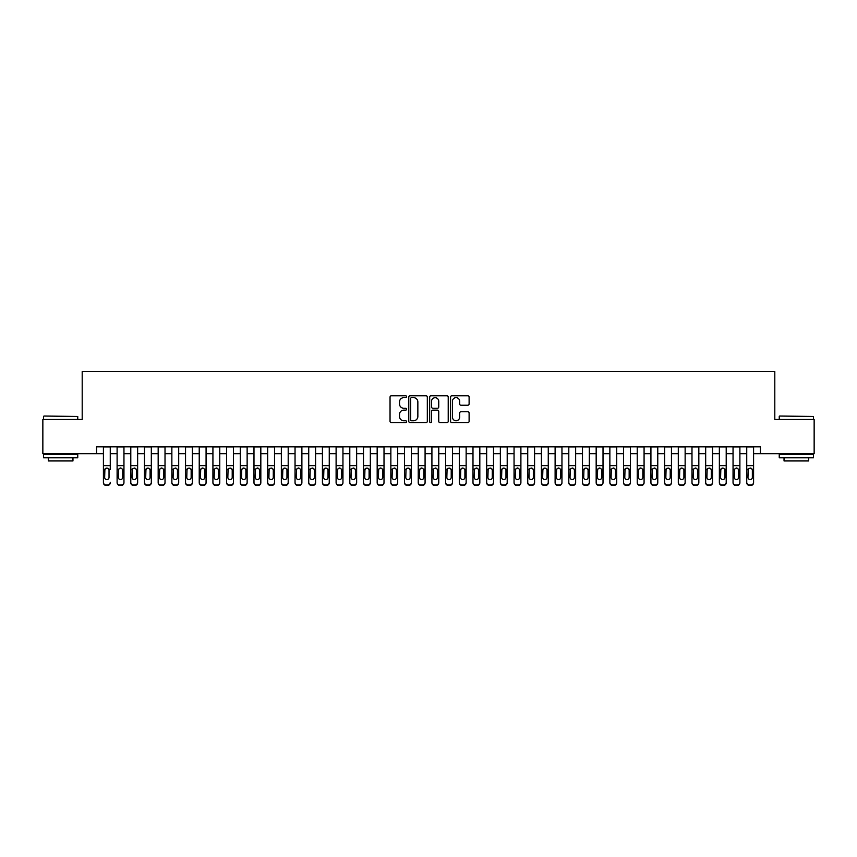 <?xml version="1.0" encoding="UTF-8"?>
<svg xmlns="http://www.w3.org/2000/svg" width="857" height="857" viewBox="0 0 857 857"><rect width="100%" height="100%" fill="white"/><g stroke="black" fill="none" stroke-linecap="round" stroke-linejoin="round"><path stroke-width="1.29" d="M406.604 396.705A0.943 0.943 0 0 0 405.661 395.763L391.381 395.763A1.339 1.339 0 0 0 390.042 397.112L390.042 421.29A1.339 1.339 0 0 0 391.381 422.64L405.661 422.64A0.943 0.943 0 0 0 406.604 421.698A0.943 0.943 0 0 0 405.661 420.755L403.808 420.755A4.296 4.296 0 0 1 399.512 416.459L399.512 414.445A4.296 4.296 0 0 1 403.808 410.139L405.661 410.139A0.943 0.943 0 0 0 406.604 409.196A0.943 0.943 0 0 0 405.661 408.264L403.808 408.264A4.296 4.296 0 0 1 399.512 403.958L399.512 401.944A4.296 4.296 0 0 1 403.808 397.648L405.661 397.648A0.943 0.943 0 0 0 406.604 396.705M467.761 405.232A1.339 1.339 0 0 0 469.111 403.893L469.111 397.112A1.339 1.339 0 0 0 467.761 395.763L451.907 395.763A1.339 1.339 0 0 0 450.568 397.112L450.568 421.29A1.339 1.339 0 0 0 451.907 422.64L467.761 422.64A1.339 1.339 0 0 0 469.111 421.29L469.111 413.095A1.339 1.339 0 0 0 467.761 411.756L460.98 411.756A1.339 1.339 0 0 0 459.641 413.095L459.641 417.166A3.589 3.589 0 0 1 456.042 420.755A3.589 3.589 0 0 1 452.453 417.166L452.453 401.237A3.589 3.589 0 0 1 456.042 397.648A3.589 3.589 0 0 1 459.641 401.237L459.641 403.893A1.339 1.339 0 0 0 460.98 405.232L467.761 405.232M96.573 453.685L42.85 453.685L42.85 419.469L82.197 419.469L82.197 371.563L774.803 371.563L774.803 419.469L814.15 419.469L814.15 453.685L760.427 453.685L760.427 446.84L96.573 446.84L96.573 453.685L103.418 453.685M427.322 397.112A1.339 1.339 0 0 0 425.983 395.763L410.128 395.763A1.339 1.339 0 0 0 408.778 397.112L408.778 421.29A1.339 1.339 0 0 0 410.128 422.64L425.983 422.64A1.339 1.339 0 0 0 427.322 421.29L427.322 397.112M431.017 395.763L446.872 395.763A1.339 1.339 0 0 1 448.222 397.112L448.222 421.29A1.339 1.339 0 0 1 446.872 422.64L440.091 422.64A1.339 1.339 0 0 1 438.741 421.29L438.741 411.489A1.339 1.339 0 0 0 437.402 410.139L432.903 410.139A1.339 1.339 0 0 0 431.553 411.489L431.553 421.698A0.943 0.943 0 0 1 430.621 422.64A0.943 0.943 0 0 1 429.678 421.698L429.678 397.112A1.339 1.339 0 0 1 431.017 395.763M110.264 453.685L117.109 453.685M123.954 453.685L130.789 453.685M137.634 453.685L144.479 453.685M151.325 453.685L158.17 453.685M165.015 453.685L171.861 453.685M178.695 453.685L185.54 453.685M192.386 453.685L199.231 453.685M206.076 453.685L212.922 453.685M219.767 453.685L226.612 453.685M233.447 453.685L240.292 453.685M247.137 453.685L253.983 453.685M260.828 453.685L267.673 453.685M274.519 453.685L281.353 453.685M288.198 453.685L295.044 453.685M301.889 453.685L308.734 453.685M315.58 453.685L322.425 453.685M329.259 453.685L336.105 453.685M342.95 453.685L349.795 453.685M356.641 453.685L363.486 453.685M370.331 453.685L377.176 453.685M384.011 453.685L390.856 453.685M397.702 453.685L404.547 453.685M411.392 453.685L418.237 453.685M425.083 453.685L431.917 453.685M438.763 453.685L445.608 453.685M452.453 453.685L459.298 453.685M466.144 453.685L472.989 453.685M479.824 453.685L486.669 453.685M493.514 453.685L500.359 453.685M507.205 453.685L514.05 453.685M520.895 453.685L527.741 453.685M534.575 453.685L541.42 453.685M548.266 453.685L555.111 453.685M561.956 453.685L568.802 453.685M575.647 453.685L582.481 453.685M589.327 453.685L596.172 453.685M603.017 453.685L609.863 453.685M616.708 453.685L623.553 453.685M630.388 453.685L637.233 453.685M644.078 453.685L650.924 453.685M657.769 453.685L664.614 453.685M671.459 453.685L678.305 453.685M685.139 453.685L691.985 453.685M698.83 453.685L705.675 453.685M712.521 453.685L719.366 453.685M726.211 453.685L733.046 453.685M739.891 453.685L746.736 453.685M753.582 453.685L760.427 453.685M411.606 397.648A0.943 0.943 0 0 0 410.664 398.591L410.664 419.812A0.943 0.943 0 0 0 411.606 420.755L413.556 420.755A4.296 4.296 0 0 0 417.852 416.459L417.852 401.944A4.296 4.296 0 0 0 413.556 397.648L411.606 397.648M438.741 401.312A3.589 3.589 0 0 0 435.152 397.712A3.589 3.589 0 0 0 431.553 401.312L431.553 406.914A1.339 1.339 0 0 0 432.903 408.264L437.402 408.264A1.339 1.339 0 0 0 438.741 406.914L438.741 401.312M103.418 446.84L103.418 482.298A2.742 2.721 -0 0 0 106.15 485.008L107.521 485.008A2.742 2.721 -0 0 0 110.264 482.298L110.264 482.727A2.742 2.721 180 0 1 107.521 485.437L107.521 485.008M110.264 469.615L110.264 446.84M109.032 477.403L109.032 470.193L109.032 477.403A2.185 2.175 180 0 1 106.836 479.577A2.185 2.175 180 0 0 109.032 477.403M104.65 477.831L104.65 477.403A2.185 2.175 180 0 0 106.836 479.577M105.7 468.318L104.65 470.032M107.982 468.318L106.836 467.997L108.785 469.186L109.032 470.193M106.15 485.008L107.521 485.437M106.15 485.437A2.742 2.721 180 0 1 103.418 482.727L103.418 482.298M103.418 469.186L104.897 469.186L104.65 477.403M104.897 469.186L106.836 467.997M43.943 416.041L77.751 416.459L43.943 416.041M60.643 457.788L43.536 457.788L43.536 454.371L77.751 454.371L77.751 457.788L60.643 457.788M72.963 457.788L72.963 460.937L48.324 460.937L48.324 457.788M779.656 416.041L813.464 416.459L779.656 416.041M796.357 457.788L779.249 457.788L779.249 454.371L813.464 454.371L813.464 457.788L796.357 457.788M808.676 457.788L808.676 460.937L784.037 460.937L784.037 457.788M117.109 469.615L117.109 482.727A2.742 2.721 180 0 0 119.841 485.437L121.212 485.008A2.742 2.721 0 0 0 123.954 482.298L123.954 482.727A2.742 2.721 180 0 1 121.212 485.437M122.722 477.403L122.722 470.193L122.722 477.403A2.185 2.175 180 0 1 120.526 479.577A2.185 2.175 180 0 0 122.722 477.403M118.341 477.831L118.341 477.403A2.185 2.175 180 0 0 120.526 479.577M119.38 468.318L118.341 470.032M121.673 468.318L120.526 467.997L122.476 469.186L122.722 470.193M130.789 469.615L130.789 482.727A2.742 2.721 180 0 0 133.531 485.437L134.903 485.008A2.742 2.721 0 0 0 137.634 482.298L137.634 482.727A2.742 2.721 180 0 1 134.903 485.437M136.402 477.403L136.402 470.193L136.402 477.403A2.185 2.175 180 0 1 134.217 479.577A2.185 2.175 180 0 0 136.402 477.403M132.021 477.831L132.021 477.403A2.185 2.175 180 0 0 134.217 479.577M133.071 468.318L132.021 470.032M135.363 468.318L134.217 467.997L136.167 469.186L136.402 470.193M144.479 469.615L144.479 482.727A2.742 2.721 180 0 0 147.222 485.437L148.582 485.008A2.742 2.721 0 0 0 151.325 482.298L151.325 482.727A2.742 2.721 180 0 1 148.582 485.437M150.093 477.403L150.093 470.193L150.093 477.403A2.185 2.175 180 0 1 147.907 479.577A2.185 2.175 180 0 0 150.093 477.403M145.711 477.831L145.711 477.403A2.185 2.175 180 0 0 147.907 479.577M146.761 468.318L145.711 470.032M149.043 468.318L147.907 467.997L149.846 469.186L150.093 470.193M158.17 469.615L158.17 482.727A2.742 2.721 180 0 0 160.902 485.437L162.273 485.008A2.742 2.721 0 0 0 165.015 482.298L165.015 482.727A2.742 2.721 180 0 1 162.273 485.437M163.783 477.403L163.783 470.193L163.783 477.403A2.185 2.175 180 0 1 161.587 479.577A2.185 2.175 180 0 0 163.783 477.403M159.402 477.831L159.402 477.403A2.185 2.175 180 0 0 161.587 479.577M160.452 468.318L159.402 470.032M162.734 468.318L161.587 467.997L163.537 469.186L163.783 470.193M123.954 446.84L123.954 482.727M117.109 446.84L117.109 482.298A2.742 2.721 0 0 0 119.841 485.008L121.212 485.008M119.841 485.008L119.841 485.437A2.742 2.721 180 0 1 117.109 482.727L117.109 482.727M117.109 469.186L118.577 469.186L118.341 477.403M118.577 469.186L120.526 467.997M137.634 446.84L137.634 482.727M130.789 446.84L130.789 482.298A2.742 2.721 0 0 0 133.531 485.008L134.903 485.008M133.531 485.008L133.531 485.437A2.742 2.721 180 0 1 130.789 482.727L130.789 482.727M130.789 469.186L132.267 469.186L132.021 477.403M132.267 469.186L134.217 467.997M151.325 446.84L151.325 482.727M144.479 446.84L144.479 482.298A2.742 2.721 0 0 0 147.222 485.008L148.582 485.008M147.222 485.008L147.222 485.437A2.742 2.721 180 0 1 144.479 482.727L144.479 482.727M144.479 469.186L145.958 469.186L145.711 477.403M145.958 469.186L147.907 467.997M165.015 446.84L165.015 482.727M158.17 446.84L158.17 482.298A2.742 2.721 0 0 0 160.902 485.008L162.273 485.008M160.902 485.008L160.902 485.437A2.742 2.721 180 0 1 158.17 482.727L158.17 482.727M158.17 469.186L159.638 469.186L159.402 477.403M159.638 469.186L161.587 467.997M171.861 469.615L171.861 482.727A2.742 2.721 180 0 0 174.592 485.437L175.964 485.008A2.742 2.721 0 0 0 178.695 482.298L178.695 482.727A2.742 2.721 180 0 1 175.964 485.437M177.463 477.403L177.463 470.193L177.463 477.403A2.185 2.175 180 0 1 175.278 479.577A2.185 2.175 180 0 0 177.463 477.403M173.093 477.831L173.093 477.403A2.185 2.175 180 0 0 175.278 479.577M174.132 468.318L173.093 470.032M176.424 468.318L175.278 467.997L177.228 469.186L177.463 470.193M178.695 446.84L178.695 482.727M171.861 446.84L171.861 482.298A2.742 2.721 0 0 0 174.592 485.008L175.964 485.008M174.592 485.008L174.592 485.437A2.742 2.721 180 0 1 171.861 482.727L171.861 482.727M171.861 469.186L173.328 469.186L173.093 477.403M173.328 469.186L175.278 467.997M185.54 469.615L185.54 482.727A2.742 2.721 180 0 0 188.283 485.437L189.654 485.008A2.742 2.721 0 0 0 192.386 482.298L192.386 482.727A2.742 2.721 180 0 1 189.654 485.437M191.154 477.403L191.154 470.193L191.154 477.403A2.185 2.175 180 0 1 188.969 479.577A2.185 2.175 180 0 0 191.154 477.403M186.772 477.831L186.772 477.403A2.185 2.175 180 0 0 188.969 479.577M187.822 468.318L186.772 470.032M190.104 468.318L188.969 467.997L190.918 469.186L191.154 470.193M192.386 446.84L192.386 482.727M185.54 446.84L185.54 482.298A2.742 2.721 0 0 0 188.283 485.008L189.654 485.008M188.283 485.008L188.283 485.437A2.742 2.721 180 0 1 185.54 482.727L185.54 482.727M185.54 469.186L187.019 469.186L186.772 477.403M187.019 469.186L188.969 467.997M199.231 469.615L199.231 482.727A2.742 2.721 180 0 0 201.973 485.437L203.334 485.008A2.742 2.721 0 0 0 206.076 482.298L206.076 482.727A2.742 2.721 180 0 1 203.334 485.437M204.844 477.403L204.844 470.193L204.844 477.403A2.185 2.175 180 0 1 202.648 479.577A2.185 2.175 180 0 0 204.844 477.403M200.463 477.831L200.463 477.403A2.185 2.175 180 0 0 202.648 479.577M201.513 468.318L200.463 470.032M203.795 468.318L202.648 467.997L204.598 469.186L204.844 470.193M206.076 446.84L206.076 482.727M199.231 446.84L199.231 482.298A2.742 2.721 0 0 0 201.973 485.008L203.334 485.008M201.973 485.008L201.973 485.437A2.742 2.721 180 0 1 199.231 482.727L199.231 482.727M199.231 469.186L200.709 469.186L200.463 477.403M200.709 469.186L202.648 467.997M212.922 469.615L212.922 482.727A2.742 2.721 180 0 0 215.653 485.437L217.025 485.008A2.742 2.721 0 0 0 219.767 482.298L219.767 482.727A2.742 2.721 180 0 1 217.025 485.437M218.535 477.403L218.535 470.193L218.535 477.403A2.185 2.175 180 0 1 216.339 479.577A2.185 2.175 180 0 0 218.535 477.403M214.154 477.831L214.154 477.403A2.185 2.175 180 0 0 216.339 479.577M215.203 468.318L214.154 470.032M217.485 468.318L216.339 467.997L218.289 469.186L218.535 470.193M219.767 446.84L219.767 482.727M212.922 446.84L212.922 482.298A2.742 2.721 0 0 0 215.653 485.008L217.025 485.008M215.653 485.008L215.653 485.437A2.742 2.721 180 0 1 212.922 482.727L212.922 482.727M212.922 469.186L214.389 469.186L214.154 477.403M214.389 469.186L216.339 467.997M226.612 469.615L226.612 482.727A2.742 2.721 180 0 0 229.344 485.437L230.715 485.008A2.742 2.721 0 0 0 233.447 482.298L233.447 482.727A2.742 2.721 180 0 1 230.715 485.437M232.215 477.403L232.215 470.193L232.215 477.403A2.185 2.175 180 0 1 230.03 479.577A2.185 2.175 180 0 0 232.215 477.403M227.844 477.831L227.844 477.403A2.185 2.175 180 0 0 230.03 479.577M228.883 468.318L227.844 470.032M231.176 468.318L230.03 467.997L231.979 469.186L232.215 470.193M233.447 446.84L233.447 482.727M226.612 446.84L226.612 482.298A2.742 2.721 0 0 0 229.344 485.008L230.715 485.008M229.344 485.008L229.344 485.437A2.742 2.721 180 0 1 226.612 482.727L226.612 482.727M226.612 469.186L228.08 469.186L227.844 477.403M228.08 469.186L230.03 467.997M240.292 469.615L240.292 482.727A2.742 2.721 180 0 0 243.034 485.437L244.406 485.008A2.742 2.721 0 0 0 247.137 482.298L247.137 482.727A2.742 2.721 180 0 1 244.406 485.437M245.905 477.403L245.905 470.193L245.905 477.403A2.185 2.175 180 0 1 243.72 479.577A2.185 2.175 180 0 0 245.905 477.403M241.524 477.831L241.524 477.403A2.185 2.175 180 0 0 243.72 479.577M242.574 468.318L241.524 470.032M244.856 468.318L243.72 467.997L245.659 469.186L245.905 470.193M247.137 446.84L247.137 482.727M240.292 446.84L240.292 482.298A2.742 2.721 0 0 0 243.034 485.008L244.406 485.008M243.034 485.008L243.034 485.437A2.742 2.721 180 0 1 240.292 482.727L240.292 482.727M240.292 469.186L241.77 469.186L241.524 477.403M241.77 469.186L243.72 467.997M253.983 469.615L253.983 482.727A2.742 2.721 180 0 0 256.725 485.437L258.086 485.008A2.742 2.721 0 0 0 260.828 482.298L260.828 482.727A2.742 2.721 180 0 1 258.086 485.437M259.596 477.403L259.596 470.193L259.596 477.403A2.185 2.175 180 0 1 257.4 479.577A2.185 2.175 180 0 0 259.596 477.403M255.215 477.831L255.215 477.403A2.185 2.175 180 0 0 257.4 479.577M256.264 468.318L255.215 470.032M258.546 468.318L257.4 467.997L259.35 469.186L259.596 470.193M260.828 446.84L260.828 482.727M253.983 446.84L253.983 482.298A2.742 2.721 0 0 0 256.725 485.008L258.086 485.008M256.725 485.008L256.725 485.437A2.742 2.721 180 0 1 253.983 482.727L253.983 482.727M253.983 469.186L255.461 469.186L255.215 477.403M255.461 469.186L257.4 467.997M267.673 469.615L267.673 482.727A2.742 2.721 180 0 0 270.405 485.437L271.776 485.008A2.742 2.721 0 0 0 274.519 482.298L274.519 482.727A2.742 2.721 180 0 1 271.776 485.437M273.287 477.403L273.287 470.193L273.287 477.403A2.185 2.175 180 0 1 271.091 479.577A2.185 2.175 180 0 0 273.287 477.403M268.905 477.831L268.905 477.403A2.185 2.175 180 0 0 271.091 479.577M269.944 468.318L268.905 470.032M272.237 468.318L271.091 467.997L273.04 469.186L273.287 470.193M274.519 446.84L274.519 482.727M267.673 446.84L267.673 482.298A2.742 2.721 0 0 0 270.405 485.008L271.776 485.008M270.405 485.008L270.405 485.437A2.742 2.721 180 0 1 267.673 482.727L267.673 482.727M267.673 469.186L269.141 469.186L268.905 477.403M269.141 469.186L271.091 467.997M281.353 469.615L281.353 482.727A2.742 2.721 180 0 0 284.096 485.437L285.467 485.008A2.742 2.721 0 0 0 288.198 482.298L288.198 482.727A2.742 2.721 180 0 1 285.467 485.437M286.966 477.403L286.966 470.193L286.966 477.403A2.185 2.175 180 0 1 284.781 479.577A2.185 2.175 180 0 0 286.966 477.403M282.585 477.831L282.585 477.403A2.185 2.175 180 0 0 284.781 479.577M283.635 468.318L282.585 470.032M285.927 468.318L284.781 467.997L286.731 469.186L286.966 470.193M288.198 446.84L288.198 482.727M281.353 446.84L281.353 482.298A2.742 2.721 0 0 0 284.096 485.008L285.467 485.008M284.096 485.008L284.096 485.437A2.742 2.721 180 0 1 281.353 482.727L281.353 482.727M281.353 469.186L282.831 469.186L282.585 477.403M282.831 469.186L284.781 467.997M295.044 469.615L295.044 482.727A2.742 2.721 180 0 0 297.786 485.437L299.147 485.008A2.742 2.721 0 0 0 301.889 482.298L301.889 482.727A2.742 2.721 180 0 1 299.147 485.437M300.657 477.403L300.657 470.193L300.657 477.403A2.185 2.175 180 0 1 298.472 479.577A2.185 2.175 180 0 0 300.657 477.403M296.276 477.831L296.276 477.403A2.185 2.175 180 0 0 298.472 479.577M297.325 468.318L296.276 470.032M299.607 468.318L298.472 467.997L300.411 469.186L300.657 470.193M301.889 446.84L301.889 482.727M295.044 446.84L295.044 482.298A2.742 2.721 0 0 0 297.786 485.008L299.147 485.008M297.786 485.008L297.786 485.437A2.742 2.721 180 0 1 295.044 482.727L295.044 482.727M295.044 469.186L296.522 469.186L296.276 477.403M296.522 469.186L298.472 467.997M308.734 469.615L308.734 482.727A2.742 2.721 180 0 0 311.466 485.437L312.837 485.008A2.742 2.721 0 0 0 315.58 482.298L315.58 482.727A2.742 2.721 180 0 1 312.837 485.437M314.348 477.403L314.348 470.193L314.348 477.403A2.185 2.175 180 0 1 312.152 479.577A2.185 2.175 180 0 0 314.348 477.403M309.966 477.831L309.966 477.403A2.185 2.175 180 0 0 312.152 479.577M311.016 468.318L309.966 470.032M313.298 468.318L312.152 467.997L314.101 469.186L314.348 470.193M315.58 446.84L315.58 482.727M308.734 446.84L308.734 482.298A2.742 2.721 0 0 0 311.466 485.008L312.837 485.008M311.466 485.008L311.466 485.437A2.742 2.721 180 0 1 308.734 482.727L308.734 482.727M308.734 469.186L310.213 469.186L309.966 477.403M310.213 469.186L312.152 467.997M322.425 469.615L322.425 482.727A2.742 2.721 180 0 0 325.157 485.437L326.528 485.008A2.742 2.721 0 0 0 329.259 482.298L329.259 482.727A2.742 2.721 180 0 1 326.528 485.437M328.027 477.403L328.027 470.193L328.027 477.403A2.185 2.175 180 0 1 325.842 479.577A2.185 2.175 180 0 0 328.027 477.403M323.657 477.831L323.657 477.403A2.185 2.175 180 0 0 325.842 479.577M324.696 468.318L323.657 470.032M326.988 468.318L325.842 467.997L327.792 469.186L328.027 470.193M329.259 446.84L329.259 482.727M322.425 446.84L322.425 482.298A2.742 2.721 0 0 0 325.157 485.008L326.528 485.008M325.157 485.008L325.157 485.437A2.742 2.721 180 0 1 322.425 482.727L322.425 482.727M322.425 469.186L323.892 469.186L323.657 477.403M323.892 469.186L325.842 467.997M336.105 469.615L336.105 482.727A2.742 2.721 180 0 0 338.847 485.437L340.218 485.008A2.742 2.721 0 0 0 342.95 482.298L342.95 482.727A2.742 2.721 180 0 1 340.218 485.437M341.718 477.403L341.718 470.193L341.718 477.403A2.185 2.175 180 0 1 339.533 479.577A2.185 2.175 180 0 0 341.718 477.403M337.337 477.831L337.337 477.403A2.185 2.175 180 0 0 339.533 479.577M338.386 468.318L337.337 470.032M340.668 468.318L339.533 467.997L341.482 469.186L341.718 470.193M342.95 446.84L342.95 482.727M336.105 446.84L336.105 482.298A2.742 2.721 0 0 0 338.847 485.008L340.218 485.008M338.847 485.008L338.847 485.437A2.742 2.721 180 0 1 336.105 482.727L336.105 482.727M336.105 469.186L337.583 469.186L337.337 477.403M337.583 469.186L339.533 467.997M349.795 469.615L349.795 482.727A2.742 2.721 180 0 0 352.538 485.437L353.898 485.008A2.742 2.721 0 0 0 356.641 482.298L356.641 482.727A2.742 2.721 180 0 1 353.898 485.437M355.409 477.403L355.409 470.193L355.409 477.403A2.185 2.175 180 0 1 353.213 479.577A2.185 2.175 180 0 0 355.409 477.403M351.027 477.831L351.027 477.403A2.185 2.175 180 0 0 353.213 479.577M352.077 468.318L351.027 470.032M354.359 468.318L353.213 467.997L355.162 469.186L355.409 470.193M356.641 446.84L356.641 482.727M349.795 446.84L349.795 482.298A2.742 2.721 0 0 0 352.538 485.008L353.898 485.008M352.538 485.008L352.538 485.437A2.742 2.721 180 0 1 349.795 482.727L349.795 482.727M349.795 469.186L351.274 469.186L351.027 477.403M351.274 469.186L353.213 467.997M363.486 469.615L363.486 482.727A2.742 2.721 180 0 0 366.218 485.437L367.589 485.008A2.742 2.721 0 0 0 370.331 482.298L370.331 482.727A2.742 2.721 180 0 1 367.589 485.437M369.099 477.403L369.099 470.193L369.099 477.403A2.185 2.175 180 0 1 366.903 479.577A2.185 2.175 180 0 0 369.099 477.403M364.718 477.831L364.718 477.403A2.185 2.175 180 0 0 366.903 479.577M365.768 468.318L364.718 470.032M368.049 468.318L366.903 467.997L368.853 469.186L369.099 470.193M370.331 446.84L370.331 482.727M363.486 446.84L363.486 482.298A2.742 2.721 0 0 0 366.218 485.008L367.589 485.008M366.218 485.008L366.218 485.437A2.742 2.721 180 0 1 363.486 482.727L363.486 482.727M363.486 469.186L364.953 469.186L364.718 477.403M364.953 469.186L366.903 467.997M377.176 469.615L377.176 482.727A2.742 2.721 180 0 0 379.908 485.437L381.279 485.008A2.742 2.721 0 0 0 384.011 482.298L384.011 482.727A2.742 2.721 180 0 1 381.279 485.437M382.779 477.403L382.779 470.193L382.779 477.403A2.185 2.175 180 0 1 380.594 479.577A2.185 2.175 180 0 0 382.779 477.403M378.408 477.831L378.408 477.403A2.185 2.175 180 0 0 380.594 479.577M379.447 468.318L378.408 470.032M381.74 468.318L380.594 467.997L382.543 469.186L382.779 470.193M384.011 446.84L384.011 482.727M377.176 446.84L377.176 482.298A2.742 2.721 0 0 0 379.908 485.008L381.279 485.008M379.908 485.008L379.908 485.437A2.742 2.721 180 0 1 377.176 482.727L377.176 482.727M377.176 469.186L378.644 469.186L378.408 477.403M378.644 469.186L380.594 467.997M390.856 469.615L390.856 482.727A2.742 2.721 180 0 0 393.599 485.437L394.97 485.008A2.742 2.721 0 0 0 397.702 482.298L397.702 482.727A2.742 2.721 180 0 1 394.97 485.437M396.47 477.403L396.47 470.193L396.47 477.403A2.185 2.175 180 0 1 394.284 479.577A2.185 2.175 180 0 0 396.47 477.403M392.088 477.831L392.088 477.403A2.185 2.175 180 0 0 394.284 479.577M393.138 468.318L392.088 470.032M395.42 468.318L394.284 467.997L396.223 469.186L396.47 470.193M397.702 446.84L397.702 482.727M390.856 446.84L390.856 482.298A2.742 2.721 0 0 0 393.599 485.008L394.97 485.008M393.599 485.008L393.599 485.437A2.742 2.721 180 0 1 390.856 482.727L390.856 482.727M390.856 469.186L392.335 469.186L392.088 477.403M392.335 469.186L394.284 467.997M404.547 469.615L404.547 482.727A2.742 2.721 180 0 0 407.289 485.437L408.65 485.008A2.742 2.721 0 0 0 411.392 482.298L411.392 482.727A2.742 2.721 180 0 1 408.65 485.437M410.16 477.403L410.16 470.193L410.16 477.403A2.185 2.175 180 0 1 407.964 479.577A2.185 2.175 180 0 0 410.16 477.403M405.779 477.831L405.779 477.403A2.185 2.175 180 0 0 407.964 479.577M406.829 468.318L405.779 470.032M409.11 468.318L407.964 467.997L409.914 469.186L410.16 470.193M411.392 446.84L411.392 482.727M404.547 446.84L404.547 482.298A2.742 2.721 0 0 0 407.289 485.008L408.65 485.008M407.289 485.008L407.289 485.437A2.742 2.721 180 0 1 404.547 482.727L404.547 482.727M404.547 469.186L406.025 469.186L405.779 477.403M406.025 469.186L407.964 467.997M418.237 469.615L418.237 482.727A2.742 2.721 180 0 0 420.969 485.437L422.34 485.008A2.742 2.721 0 0 0 425.083 482.298L425.083 482.727A2.742 2.721 180 0 1 422.34 485.437M423.851 477.403L423.851 470.193L423.851 477.403A2.185 2.175 180 0 1 421.655 479.577A2.185 2.175 180 0 0 423.851 477.403M419.469 477.831L419.469 477.403A2.185 2.175 180 0 0 421.655 479.577M420.508 468.318L419.469 470.032M422.801 468.318L421.655 467.997L423.604 469.186L423.851 470.193M425.083 446.84L425.083 482.727M418.237 446.84L418.237 482.298A2.742 2.721 0 0 0 420.969 485.008L422.34 485.008M420.969 485.008L420.969 485.437A2.742 2.721 180 0 1 418.237 482.727L418.237 482.727M418.237 469.186L419.705 469.186L419.469 477.403M419.705 469.186L421.655 467.997M431.917 469.615L431.917 482.727A2.742 2.721 180 0 0 434.66 485.437L436.031 485.008A2.742 2.721 0 0 0 438.763 482.298L438.763 482.727A2.742 2.721 180 0 1 436.031 485.437M437.531 477.403L437.531 470.193L437.531 477.403A2.185 2.175 180 0 1 435.345 479.577A2.185 2.175 180 0 0 437.531 477.403M433.149 477.831L433.149 477.403A2.185 2.175 180 0 0 435.345 479.577M434.199 468.318L433.149 470.032M436.492 468.318L435.345 467.997L437.295 469.186L437.531 470.193M438.763 446.84L438.763 482.727M431.917 446.84L431.917 482.298A2.742 2.721 0 0 0 434.66 485.008L436.031 485.008M434.66 485.008L434.66 485.437A2.742 2.721 180 0 1 431.917 482.727L431.917 482.727M431.917 469.186L433.396 469.186L433.149 477.403M433.396 469.186L435.345 467.997M445.608 469.615L445.608 482.727A2.742 2.721 180 0 0 448.35 485.437L449.711 485.008A2.742 2.721 0 0 0 452.453 482.298L452.453 482.727A2.742 2.721 180 0 1 449.711 485.437M451.221 477.403L451.221 470.193L451.221 477.403A2.185 2.175 180 0 1 449.036 479.577A2.185 2.175 180 0 0 451.221 477.403M446.84 477.831L446.84 477.403A2.185 2.175 180 0 0 449.036 479.577M447.89 468.318L446.84 470.032M450.171 468.318L449.036 467.997L450.975 469.186L451.221 470.193M459.298 469.615L459.298 482.727A2.742 2.721 180 0 0 462.03 485.437L463.401 485.008A2.742 2.721 0 0 0 466.144 482.298L466.144 482.727A2.742 2.721 180 0 1 463.401 485.437M464.912 477.403L464.912 470.193L464.912 477.403A2.185 2.175 180 0 1 462.716 479.577A2.185 2.175 180 0 0 464.912 477.403M460.53 477.831L460.53 477.403A2.185 2.175 180 0 0 462.716 479.577M461.58 468.318L460.53 470.032M463.862 468.318L462.716 467.997L464.665 469.186L464.912 470.193M472.989 469.615L472.989 482.727A2.742 2.721 180 0 0 475.721 485.437L477.092 485.008A2.742 2.721 0 0 0 479.824 482.298L479.824 482.727A2.742 2.721 180 0 1 477.092 485.437M478.592 477.403L478.592 470.193L478.592 477.403A2.185 2.175 180 0 1 476.406 479.577A2.185 2.175 180 0 0 478.592 477.403M474.221 477.831L474.221 477.403A2.185 2.175 180 0 0 476.406 479.577M475.26 468.318L474.221 470.032M477.553 468.318L476.406 467.997L478.356 469.186L478.592 470.193M452.453 446.84L452.453 482.727M445.608 446.84L445.608 482.298A2.742 2.721 0 0 0 448.35 485.008L449.711 485.008M448.35 485.008L448.35 485.437A2.742 2.721 180 0 1 445.608 482.727L445.608 482.727M445.608 469.186L447.086 469.186L446.84 477.403M447.086 469.186L449.036 467.997M466.144 446.84L466.144 482.727M459.298 446.84L459.298 482.298A2.742 2.721 0 0 0 462.03 485.008L463.401 485.008M462.03 485.008L462.03 485.437A2.742 2.721 180 0 1 459.298 482.727L459.298 482.727M459.298 469.186L460.777 469.186L460.53 477.403M460.777 469.186L462.716 467.997M479.824 446.84L479.824 482.727M472.989 446.84L472.989 482.298A2.742 2.721 0 0 0 475.721 485.008L477.092 485.008M475.721 485.008L475.721 485.437A2.742 2.721 180 0 1 472.989 482.727L472.989 482.727M472.989 469.186L474.457 469.186L474.221 477.403M474.457 469.186L476.406 467.997M486.669 469.615L486.669 482.727A2.742 2.721 180 0 0 489.411 485.437L490.782 485.008A2.742 2.721 0 0 0 493.514 482.298L493.514 482.727A2.742 2.721 180 0 1 490.782 485.437M492.282 477.403L492.282 470.193L492.282 477.403A2.185 2.175 180 0 1 490.097 479.577A2.185 2.175 180 0 0 492.282 477.403M487.901 477.831L487.901 477.403A2.185 2.175 180 0 0 490.097 479.577M488.951 468.318L487.901 470.032M491.232 468.318L490.097 467.997L492.047 469.186L492.282 470.193M493.514 446.84L493.514 482.727M486.669 446.84L486.669 482.298A2.742 2.721 0 0 0 489.411 485.008L490.782 485.008M489.411 485.008L489.411 485.437A2.742 2.721 180 0 1 486.669 482.727L486.669 482.727M486.669 469.186L488.147 469.186L487.901 477.403M488.147 469.186L490.097 467.997M500.359 469.615L500.359 482.727A2.742 2.721 180 0 0 503.102 485.437L504.462 485.008A2.742 2.721 0 0 0 507.205 482.298L507.205 482.727A2.742 2.721 180 0 1 504.462 485.437M505.973 477.403L505.973 470.193L505.973 477.403A2.185 2.175 180 0 1 503.787 479.577A2.185 2.175 180 0 0 505.973 477.403M501.591 477.831L501.591 477.403A2.185 2.175 180 0 0 503.787 479.577M502.641 468.318L501.591 470.032M504.923 468.318L503.787 467.997L505.726 469.186L505.973 470.193M507.205 446.84L507.205 482.727M500.359 446.84L500.359 482.298A2.742 2.721 0 0 0 503.102 485.008L504.462 485.008M503.102 485.008L503.102 485.437A2.742 2.721 180 0 1 500.359 482.727L500.359 482.727M500.359 469.186L501.838 469.186L501.591 477.403M501.838 469.186L503.787 467.997M514.05 469.615L514.05 482.727A2.742 2.721 180 0 0 516.782 485.437L518.153 485.008A2.742 2.721 0 0 0 520.895 482.298L520.895 482.727A2.742 2.721 180 0 1 518.153 485.437M519.663 477.403L519.663 470.193L519.663 477.403A2.185 2.175 180 0 1 517.467 479.577A2.185 2.175 180 0 0 519.663 477.403M515.282 477.831L515.282 477.403A2.185 2.175 180 0 0 517.467 479.577M516.332 468.318L515.282 470.032M518.614 468.318L517.467 467.997L519.417 469.186L519.663 470.193M520.895 446.84L520.895 482.727M514.05 446.84L514.05 482.298A2.742 2.721 0 0 0 516.782 485.008L518.153 485.008M516.782 485.008L516.782 485.437A2.742 2.721 180 0 1 514.05 482.727L514.05 482.727M514.05 469.186L515.518 469.186L515.282 477.403M515.518 469.186L517.467 467.997M527.741 469.615L527.741 482.727A2.742 2.721 180 0 0 530.472 485.437L531.843 485.008A2.742 2.721 0 0 0 534.575 482.298L534.575 482.727A2.742 2.721 180 0 1 531.843 485.437M533.343 477.403L533.343 470.193L533.343 477.403A2.185 2.175 180 0 1 531.158 479.577A2.185 2.175 180 0 0 533.343 477.403M528.973 477.831L528.973 477.403A2.185 2.175 180 0 0 531.158 479.577M530.012 468.318L528.973 470.032M532.304 468.318L531.158 467.997L533.108 469.186L533.343 470.193M534.575 446.84L534.575 482.727M527.741 446.84L527.741 482.298A2.742 2.721 0 0 0 530.472 485.008L531.843 485.008M530.472 485.008L530.472 485.437A2.742 2.721 180 0 1 527.741 482.727L527.741 482.727M527.741 469.186L529.208 469.186L528.973 477.403M529.208 469.186L531.158 467.997M541.42 469.615L541.42 482.727A2.742 2.721 180 0 0 544.163 485.437L545.534 485.008A2.742 2.721 0 0 0 548.266 482.298L548.266 482.727A2.742 2.721 180 0 1 545.534 485.437M547.034 477.403L547.034 470.193L547.034 477.403A2.185 2.175 180 0 1 544.848 479.577A2.185 2.175 180 0 0 547.034 477.403M542.652 477.831L542.652 477.403A2.185 2.175 180 0 0 544.848 479.577M543.702 468.318L542.652 470.032M545.984 468.318L544.848 467.997L546.787 469.186L547.034 470.193M548.266 446.84L548.266 482.727M541.42 446.84L541.42 482.298A2.742 2.721 0 0 0 544.163 485.008L545.534 485.008M544.163 485.008L544.163 485.437A2.742 2.721 180 0 1 541.42 482.727L541.42 482.727M541.42 469.186L542.899 469.186L542.652 477.403M542.899 469.186L544.848 467.997M555.111 469.615L555.111 482.727A2.742 2.721 180 0 0 557.853 485.437L559.214 485.008A2.742 2.721 0 0 0 561.956 482.298L561.956 482.727A2.742 2.721 180 0 1 559.214 485.437M560.724 477.403L560.724 470.193L560.724 477.403A2.185 2.175 180 0 1 558.528 479.577A2.185 2.175 180 0 0 560.724 477.403M556.343 477.831L556.343 477.403A2.185 2.175 180 0 0 558.528 479.577M557.393 468.318L556.343 470.032M559.675 468.318L558.528 467.997L560.478 469.186L560.724 470.193M561.956 446.84L561.956 482.727M555.111 446.84L555.111 482.298A2.742 2.721 0 0 0 557.853 485.008L559.214 485.008M557.853 485.008L557.853 485.437A2.742 2.721 180 0 1 555.111 482.727L555.111 482.727M555.111 469.186L556.589 469.186L556.343 477.403M556.589 469.186L558.528 467.997M568.802 469.615L568.802 482.727A2.742 2.721 180 0 0 571.533 485.437L572.904 485.008A2.742 2.721 0 0 0 575.647 482.298L575.647 482.727A2.742 2.721 180 0 1 572.904 485.437M574.415 477.403L574.415 470.193L574.415 477.403A2.185 2.175 180 0 1 572.219 479.577A2.185 2.175 180 0 0 574.415 477.403M570.034 477.831L570.034 477.403A2.185 2.175 180 0 0 572.219 479.577M571.073 468.318L570.034 470.032M573.365 468.318L572.219 467.997L574.169 469.186L574.415 470.193M575.647 446.84L575.647 482.727M568.802 446.84L568.802 482.298A2.742 2.721 0 0 0 571.533 485.008L572.904 485.008M571.533 485.008L571.533 485.437A2.742 2.721 180 0 1 568.802 482.727L568.802 482.727M568.802 469.186L570.269 469.186L570.034 477.403M570.269 469.186L572.219 467.997M582.481 469.615L582.481 482.727A2.742 2.721 180 0 0 585.224 485.437L586.595 485.008A2.742 2.721 0 0 0 589.327 482.298L589.327 482.727A2.742 2.721 180 0 1 586.595 485.437M588.095 477.403L588.095 470.193L588.095 477.403A2.185 2.175 180 0 1 585.909 479.577A2.185 2.175 180 0 0 588.095 477.403M583.713 477.831L583.713 477.403A2.185 2.175 180 0 0 585.909 479.577M584.763 468.318L583.713 470.032M587.056 468.318L585.909 467.997L587.859 469.186L588.095 470.193M589.327 446.84L589.327 482.727M582.481 446.84L582.481 482.298A2.742 2.721 0 0 0 585.224 485.008L586.595 485.008M585.224 485.008L585.224 485.437A2.742 2.721 180 0 1 582.481 482.727L582.481 482.727M582.481 469.186L583.96 469.186L583.713 477.403M583.96 469.186L585.909 467.997M596.172 469.615L596.172 482.727A2.742 2.721 180 0 0 598.914 485.437L600.275 485.008A2.742 2.721 0 0 0 603.017 482.298L603.017 482.727A2.742 2.721 180 0 1 600.275 485.437M601.785 477.403L601.785 470.193L601.785 477.403A2.185 2.175 180 0 1 599.6 479.577A2.185 2.175 180 0 0 601.785 477.403M597.404 477.831L597.404 477.403A2.185 2.175 180 0 0 599.6 479.577M598.454 468.318L597.404 470.032M600.736 468.318L599.6 467.997L601.539 469.186L601.785 470.193M603.017 446.84L603.017 482.727M596.172 446.84L596.172 482.298A2.742 2.721 0 0 0 598.914 485.008L600.275 485.008M598.914 485.008L598.914 485.437A2.742 2.721 180 0 1 596.172 482.727L596.172 482.727M596.172 469.186L597.65 469.186L597.404 477.403M597.65 469.186L599.6 467.997M609.863 469.615L609.863 482.727A2.742 2.721 180 0 0 612.594 485.437L613.966 485.008A2.742 2.721 0 0 0 616.708 482.298L616.708 482.727A2.742 2.721 180 0 1 613.966 485.437M615.476 477.403L615.476 470.193L615.476 477.403A2.185 2.175 180 0 1 613.28 479.577A2.185 2.175 180 0 0 615.476 477.403M611.095 477.831L611.095 477.403A2.185 2.175 180 0 0 613.28 479.577M612.144 468.318L611.095 470.032M614.426 468.318L613.28 467.997L615.23 469.186L615.476 470.193M616.708 446.84L616.708 482.727M609.863 446.84L609.863 482.298A2.742 2.721 0 0 0 612.594 485.008L613.966 485.008M612.594 485.008L612.594 485.437A2.742 2.721 180 0 1 609.863 482.727L609.863 482.727M609.863 469.186L611.341 469.186L611.095 477.403M611.341 469.186L613.28 467.997M623.553 469.615L623.553 482.727A2.742 2.721 180 0 0 626.285 485.437L627.656 485.008A2.742 2.721 0 0 0 630.388 482.298L630.388 482.727A2.742 2.721 180 0 1 627.656 485.437M629.156 477.403L629.156 470.193L629.156 477.403A2.185 2.175 180 0 1 626.97 479.577A2.185 2.175 180 0 0 629.156 477.403M624.785 477.831L624.785 477.403A2.185 2.175 180 0 0 626.97 479.577M625.824 468.318L624.785 470.032M628.117 468.318L626.97 467.997L628.92 469.186L629.156 470.193M630.388 446.84L630.388 482.727M623.553 446.84L623.553 482.298A2.742 2.721 0 0 0 626.285 485.008L627.656 485.008M626.285 485.008L626.285 485.437A2.742 2.721 180 0 1 623.553 482.727L623.553 482.727M623.553 469.186L625.021 469.186L624.785 477.403M625.021 469.186L626.97 467.997M637.233 469.615L637.233 482.727A2.742 2.721 180 0 0 639.975 485.437L641.347 485.008A2.742 2.721 0 0 0 644.078 482.298L644.078 482.727A2.742 2.721 180 0 1 641.347 485.437M642.846 477.403L642.846 470.193L642.846 477.403A2.185 2.175 180 0 1 640.661 479.577A2.185 2.175 180 0 0 642.846 477.403M638.465 477.831L638.465 477.403A2.185 2.175 180 0 0 640.661 479.577M639.515 468.318L638.465 470.032M641.797 468.318L640.661 467.997L642.611 469.186L642.846 470.193M644.078 446.84L644.078 482.727M637.233 446.84L637.233 482.298A2.742 2.721 0 0 0 639.975 485.008L641.347 485.008M639.975 485.008L639.975 485.437A2.742 2.721 180 0 1 637.233 482.727L637.233 482.727M637.233 469.186L638.711 469.186L638.465 477.403M638.711 469.186L640.661 467.997M650.924 469.615L650.924 482.727A2.742 2.721 180 0 0 653.666 485.437L655.027 485.008A2.742 2.721 0 0 0 657.769 482.298L657.769 482.727A2.742 2.721 180 0 1 655.027 485.437M656.537 477.403L656.537 470.193L656.537 477.403A2.185 2.175 180 0 1 654.352 479.577A2.185 2.175 180 0 0 656.537 477.403M652.156 477.831L652.156 477.403A2.185 2.175 180 0 0 654.352 479.577M653.205 468.318L652.156 470.032M655.487 468.318L654.352 467.997L656.291 469.186L656.537 470.193M657.769 446.84L657.769 482.727M650.924 446.84L650.924 482.298A2.742 2.721 0 0 0 653.666 485.008L655.027 485.008M653.666 485.008L653.666 485.437A2.742 2.721 180 0 1 650.924 482.727L650.924 482.727M650.924 469.186L652.402 469.186L652.156 477.403M652.402 469.186L654.352 467.997M664.614 469.615L664.614 482.727A2.742 2.721 180 0 0 667.346 485.437L668.717 485.008A2.742 2.721 0 0 0 671.459 482.298L671.459 482.727A2.742 2.721 180 0 1 668.717 485.437M670.228 477.403L670.228 470.193L670.228 477.403A2.185 2.175 180 0 1 668.032 479.577A2.185 2.175 180 0 0 670.228 477.403M665.846 477.831L665.846 477.403A2.185 2.175 180 0 0 668.032 479.577M666.896 468.318L665.846 470.032M669.178 468.318L668.032 467.997L669.981 469.186L670.228 470.193M671.459 446.84L671.459 482.727M664.614 446.84L664.614 482.298A2.742 2.721 0 0 0 667.346 485.008L668.717 485.008M667.346 485.008L667.346 485.437A2.742 2.721 180 0 1 664.614 482.727L664.614 482.727M664.614 469.186L666.082 469.186L665.846 477.403M666.082 469.186L668.032 467.997M678.305 469.615L678.305 482.727A2.742 2.721 180 0 0 681.036 485.437L682.408 485.008A2.742 2.721 0 0 0 685.139 482.298L685.139 482.727A2.742 2.721 180 0 1 682.408 485.437M683.907 477.403L683.907 470.193L683.907 477.403A2.185 2.175 180 0 1 681.722 479.577A2.185 2.175 180 0 0 683.907 477.403M679.537 477.831L679.537 477.403A2.185 2.175 180 0 0 681.722 479.577M680.576 468.318L679.537 470.032M682.868 468.318L681.722 467.997L683.672 469.186L683.907 470.193M685.139 446.84L685.139 482.727M678.305 446.84L678.305 482.298A2.742 2.721 0 0 0 681.036 485.008L682.408 485.008M681.036 485.008L681.036 485.437A2.742 2.721 180 0 1 678.305 482.727L678.305 482.727M678.305 469.186L679.772 469.186L679.537 477.403M679.772 469.186L681.722 467.997M691.985 469.615L691.985 482.727A2.742 2.721 180 0 0 694.727 485.437L696.098 485.008A2.742 2.721 0 0 0 698.83 482.298L698.83 482.727A2.742 2.721 180 0 1 696.098 485.437M697.598 477.403L697.598 470.193L697.598 477.403A2.185 2.175 180 0 1 695.413 479.577A2.185 2.175 180 0 0 697.598 477.403M693.217 477.831L693.217 477.403A2.185 2.175 180 0 0 695.413 479.577M694.266 468.318L693.217 470.032M696.548 468.318L695.413 467.997L697.362 469.186L697.598 470.193M698.83 446.84L698.83 482.727M691.985 446.84L691.985 482.298A2.742 2.721 0 0 0 694.727 485.008L696.098 485.008M694.727 485.008L694.727 485.437A2.742 2.721 180 0 1 691.985 482.727L691.985 482.727M691.985 469.186L693.463 469.186L693.217 477.403M693.463 469.186L695.413 467.997M705.675 469.615L705.675 482.727A2.742 2.721 180 0 0 708.418 485.437L709.778 485.008A2.742 2.721 0 0 0 712.521 482.298L712.521 482.727A2.742 2.721 180 0 1 709.778 485.437M711.289 477.403L711.289 470.193L711.289 477.403A2.185 2.175 180 0 1 709.093 479.577A2.185 2.175 180 0 0 711.289 477.403M706.907 477.831L706.907 477.403A2.185 2.175 180 0 0 709.093 479.577M707.957 468.318L706.907 470.032M710.239 468.318L709.093 467.997L711.042 469.186L711.289 470.193M712.521 446.84L712.521 482.727M705.675 446.84L705.675 482.298A2.742 2.721 0 0 0 708.418 485.008L709.778 485.008M708.418 485.008L708.418 485.437A2.742 2.721 180 0 1 705.675 482.727L705.675 482.727M705.675 469.186L707.154 469.186L706.907 477.403M707.154 469.186L709.093 467.997M719.366 469.615L719.366 482.727A2.742 2.721 180 0 0 722.097 485.437L723.469 485.008A2.742 2.721 0 0 0 726.211 482.298L726.211 482.727A2.742 2.721 180 0 1 723.469 485.437M724.979 477.403L724.979 470.193L724.979 477.403A2.185 2.175 180 0 1 722.783 479.577A2.185 2.175 180 0 0 724.979 477.403M720.598 477.831L720.598 477.403A2.185 2.175 180 0 0 722.783 479.577M721.637 468.318L720.598 470.032M723.929 468.318L722.783 467.997L724.733 469.186L724.979 470.193M726.211 446.84L726.211 482.727M719.366 446.84L719.366 482.298A2.742 2.721 0 0 0 722.097 485.008L723.469 485.008M722.097 485.008L722.097 485.437A2.742 2.721 180 0 1 719.366 482.727L719.366 482.727M719.366 469.186L720.833 469.186L720.598 477.403M720.833 469.186L722.783 467.997M733.046 469.615L733.046 482.298A2.742 2.721 0 0 0 735.788 485.008L737.159 485.008A2.742 2.721 0 0 0 739.891 482.298L739.891 482.727A2.742 2.721 180 0 1 737.159 485.437L737.159 485.008M738.659 477.403L738.659 470.193L738.659 477.403A2.185 2.175 180 0 1 736.474 479.577A2.185 2.175 180 0 0 738.659 477.403M734.278 477.831L734.278 477.403A2.185 2.175 180 0 0 736.474 479.577M735.327 468.318L734.278 470.032M737.62 468.318L736.474 467.997L738.423 469.186L738.659 470.193M739.891 446.84L739.891 482.727M733.046 446.84L733.046 482.727A2.742 2.721 180 0 0 735.788 485.437L737.159 485.437M733.046 469.186L734.524 469.186L734.278 477.403M734.524 469.186L736.474 467.997M746.736 469.615L746.736 482.298A2.742 2.721 0 0 0 749.479 485.008L750.85 485.008A2.742 2.721 0 0 0 753.582 482.298L753.582 482.727A2.742 2.721 180 0 1 750.85 485.437L750.85 485.008M752.35 477.403L752.35 470.193L752.35 477.403A2.185 2.175 180 0 1 750.164 479.577A2.185 2.175 180 0 0 752.35 477.403M747.968 477.831L747.968 477.403A2.185 2.175 180 0 0 750.164 479.577M749.018 468.318L747.968 470.032M751.3 468.318L750.164 467.997L752.103 469.186L752.35 470.193M753.582 446.84L753.582 482.727M746.736 446.84L746.736 482.727A2.742 2.721 180 0 0 749.479 485.437L750.85 485.437M746.736 469.186L748.215 469.186L747.968 477.403M748.215 469.186L750.164 467.997M108.785 469.186L110.264 469.186M103.418 465.651L110.264 465.651M103.418 446.936L110.264 446.936M122.476 469.186L123.954 469.186M117.109 465.651L123.954 465.651M117.109 446.936L123.954 446.936M136.167 469.186L137.634 469.186M130.789 465.651L137.634 465.651M130.789 446.936L137.634 446.936M149.846 469.186L151.325 469.186M144.479 465.651L151.325 465.651M144.479 446.936L151.325 446.936M163.537 469.186L165.015 469.186M158.17 465.651L165.015 465.651M158.17 446.936L165.015 446.936M177.228 469.186L178.695 469.186M171.861 465.651L178.695 465.651M171.861 446.936L178.695 446.936M190.918 469.186L192.386 469.186M185.54 465.651L192.386 465.651M185.54 446.936L192.386 446.936M204.598 469.186L206.076 469.186M199.231 465.651L206.076 465.651M199.231 446.936L206.076 446.936M218.289 469.186L219.767 469.186M212.922 465.651L219.767 465.651M212.922 446.936L219.767 446.936M231.979 469.186L233.447 469.186M226.612 465.651L233.447 465.651M226.612 446.936L233.447 446.936M245.659 469.186L247.137 469.186M240.292 465.651L247.137 465.651M240.292 446.936L247.137 446.936M259.35 469.186L260.828 469.186M253.983 465.651L260.828 465.651M253.983 446.936L260.828 446.936M273.04 469.186L274.519 469.186M267.673 465.651L274.519 465.651M267.673 446.936L274.519 446.936M286.731 469.186L288.198 469.186M281.353 465.651L288.198 465.651M281.353 446.936L288.198 446.936M300.411 469.186L301.889 469.186M295.044 465.651L301.889 465.651M295.044 446.936L301.889 446.936M314.101 469.186L315.58 469.186M308.734 465.651L315.58 465.651M308.734 446.936L315.58 446.936M327.792 469.186L329.259 469.186M322.425 465.651L329.259 465.651M322.425 446.936L329.259 446.936M341.482 469.186L342.95 469.186M336.105 465.651L342.95 465.651M336.105 446.936L342.95 446.936M355.162 469.186L356.641 469.186M349.795 465.651L356.641 465.651M349.795 446.936L356.641 446.936M368.853 469.186L370.331 469.186M363.486 465.651L370.331 465.651M363.486 446.936L370.331 446.936M382.543 469.186L384.011 469.186M377.176 465.651L384.011 465.651M377.176 446.936L384.011 446.936M396.223 469.186L397.702 469.186M390.856 465.651L397.702 465.651M390.856 446.936L397.702 446.936M409.914 469.186L411.392 469.186M404.547 465.651L411.392 465.651M404.547 446.936L411.392 446.936M423.604 469.186L425.083 469.186M418.237 465.651L425.083 465.651M418.237 446.936L425.083 446.936M437.295 469.186L438.763 469.186M431.917 465.651L438.763 465.651M431.917 446.936L438.763 446.936M450.975 469.186L452.453 469.186M445.608 465.651L452.453 465.651M445.608 446.936L452.453 446.936M464.665 469.186L466.144 469.186M459.298 465.651L466.144 465.651M459.298 446.936L466.144 446.936M478.356 469.186L479.824 469.186M472.989 465.651L479.824 465.651M472.989 446.936L479.824 446.936M492.047 469.186L493.514 469.186M486.669 465.651L493.514 465.651M486.669 446.936L493.514 446.936M505.726 469.186L507.205 469.186M500.359 465.651L507.205 465.651M500.359 446.936L507.205 446.936M519.417 469.186L520.895 469.186M514.05 465.651L520.895 465.651M514.05 446.936L520.895 446.936M533.108 469.186L534.575 469.186M527.741 465.651L534.575 465.651M527.741 446.936L534.575 446.936M546.787 469.186L548.266 469.186M541.42 465.651L548.266 465.651M541.42 446.936L548.266 446.936M560.478 469.186L561.956 469.186M555.111 465.651L561.956 465.651M555.111 446.936L561.956 446.936M574.169 469.186L575.647 469.186M568.802 465.651L575.647 465.651M568.802 446.936L575.647 446.936M587.859 469.186L589.327 469.186M582.481 465.651L589.327 465.651M582.481 446.936L589.327 446.936M601.539 469.186L603.017 469.186M596.172 465.651L603.017 465.651M596.172 446.936L603.017 446.936M615.23 469.186L616.708 469.186M609.863 465.651L616.708 465.651M609.863 446.936L616.708 446.936M628.92 469.186L630.388 469.186M623.553 465.651L630.388 465.651M623.553 446.936L630.388 446.936M642.611 469.186L644.078 469.186M637.233 465.651L644.078 465.651M637.233 446.936L644.078 446.936M656.291 469.186L657.769 469.186M650.924 465.651L657.769 465.651M650.924 446.936L657.769 446.936M669.981 469.186L671.459 469.186M664.614 465.651L671.459 465.651M664.614 446.936L671.459 446.936M683.672 469.186L685.139 469.186M678.305 465.651L685.139 465.651M678.305 446.936L685.139 446.936M697.362 469.186L698.83 469.186M691.985 465.651L698.83 465.651M691.985 446.936L698.83 446.936M711.042 469.186L712.521 469.186M705.675 465.651L712.521 465.651M705.675 446.936L712.521 446.936M724.733 469.186L726.211 469.186M719.366 465.651L726.211 465.651M719.366 446.936L726.211 446.936M738.423 469.186L739.891 469.186M733.046 465.651L739.891 465.651M733.046 446.936L739.891 446.936M752.103 469.186L753.582 469.186M746.736 465.651L753.582 465.651M746.736 446.936L753.582 446.936M43.536 419.469L43.536 416.459M51.334 454.371L51.334 453.685M69.953 454.371L69.953 453.685M77.751 419.469L77.751 416.459M779.249 419.469L779.249 416.459M787.047 454.371L787.047 453.685M805.666 454.371L805.666 453.685M813.464 419.469L813.464 416.459"/></g></svg>
